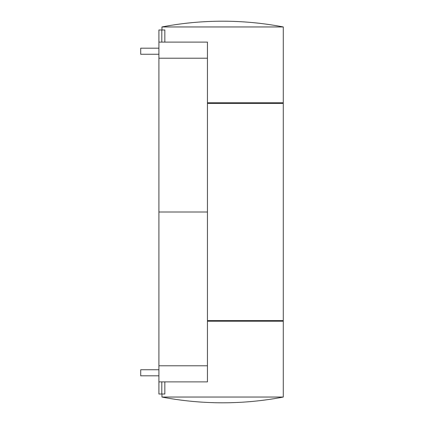 <?xml version="1.0" encoding="UTF-8"?>
<svg xmlns="http://www.w3.org/2000/svg" width="424" height="424" viewBox="0 0 424 424"><rect width="100%" height="100%" fill="white"/><g stroke="black" fill="none" stroke-linecap="round" stroke-linejoin="round"><path stroke-width="0.64" d="M207.447 212L158.91 212L158.91 42.119L207.447 42.119L207.447 381.881L158.91 381.881L158.91 365.785L207.447 365.785M158.91 212L158.91 365.785M222.012 102.788L222.012 103.398M207.447 320.602L283.29 320.602L283.29 103.398L207.447 103.398M223.225 320.602L223.225 321.212M164.835 42.119L164.835 29.982L158.91 29.982L158.91 42.119M161.947 26.951L283.29 26.951A322.956 322.956 0 0 0 161.947 26.951L161.947 29.982M161.947 394.018L161.947 397.05L283.29 397.05L283.29 321.212L207.447 321.212M207.447 102.788L283.29 102.788L283.29 26.951M164.835 381.881L164.835 394.018L158.91 394.018L158.91 381.881M158.91 375.812L140.71 375.812L140.71 369.749L158.91 369.749M158.91 48.188L140.71 48.188L140.71 54.251L158.91 54.251M161.804 42.119L161.804 29.982M161.804 394.018L161.804 381.881M158.91 58.215L207.447 58.215M223.225 102.788L223.225 103.398M222.012 320.602L222.012 321.212M161.947 397.05A322.956 322.956 0 0 0 283.29 397.05"/></g></svg>
